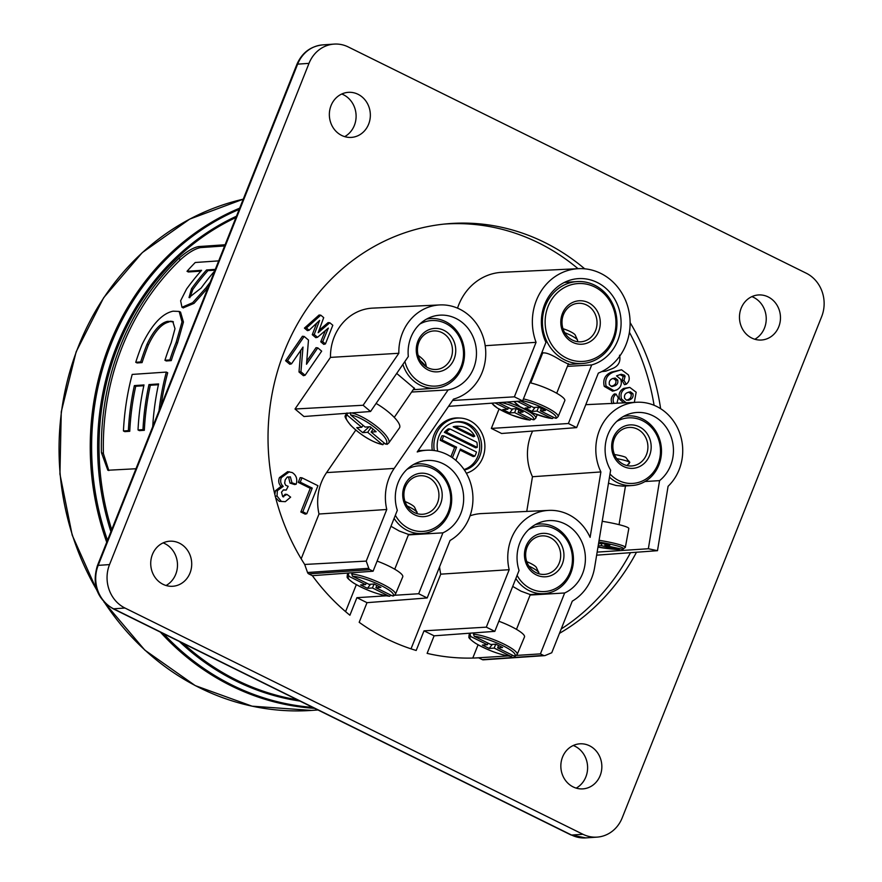 <?xml version="1.0" encoding="UTF-8"?>
<svg xmlns="http://www.w3.org/2000/svg" width="882" height="882" viewBox="0 0 882 882"><rect width="100%" height="100%" fill="white"/><g stroke="black" fill="none" stroke-linecap="round" stroke-linejoin="round"><path stroke-width="1.32" d="M200.875 271.127L188.384 271.987L187.017 271.303A250.532 227.369 -93.9 0 1 195.264 262.494L218.692 260.885M208.086 287.532A250.532 227.369 86.1 0 0 207.468 288.381L194.018 303.375L183.202 307.884M224.634 245.946L200.512 247.599C194.933 248.746 188.307 252.726 180.634 259.551A250.532 227.369 86.1 0 0 103.403 453.613L108.839 470.547M164.923 360.286L166.29 360.958L171.24 360.617A250.532 227.369 86.1 0 1 177.525 343.021L183.445 322.04L180.534 312.107L179.156 311.434L182.023 321.875L176.157 342.348A250.532 227.369 86.1 0 0 169.873 359.944L164.923 360.286A250.532 227.369 -93.9 0 1 171.207 342.69L174.989 328.699L172.762 321.456L167.58 321.346C160.337 322.955 153.468 330.618 146.985 344.344A250.532 227.369 86.1 0 0 140.701 361.94L135.74 362.282A250.532 227.369 -93.9 0 1 142.024 344.686C151.803 324.609 162.156 313.441 173.093 311.181L179.156 311.434M173.39 321.875L167.58 321.346M135.74 362.282L137.107 362.954L142.068 362.612A250.532 227.369 86.1 0 1 148.352 345.016C154.813 331.323 161.682 323.661 168.947 322.018M143.832 385.721L135.729 386.272A250.532 227.369 86.1 0 0 129.753 431.298L124.803 431.64L123.436 430.967A250.532 227.369 -93.9 0 1 132.201 374.42L166.334 372.083A250.532 227.369 86.1 0 0 159.014 410.847M166.334 372.083L167.701 372.766A250.532 227.369 86.1 0 0 161.13 405.511M158.418 384.717L150.326 385.269A250.532 227.369 86.1 0 0 144.339 430.306L139.389 430.637L138.022 429.964A250.532 227.369 -93.9 0 1 143.998 384.938L134.362 385.599A250.532 227.369 86.1 0 0 128.386 430.625L123.436 430.967M135.971 468.75L107.836 470.249L101.43 452.642A252.693 229.32 -93.9 0 1 178.66 258.569C186.289 251.734 192.882 247.732 198.461 246.585L200.512 247.599M225.108 244.755L198.461 246.585M341.775 94.01A23.197 21.047 -93.9 0 1 343.462 94.749A23.197 21.047 -93.9 0 1 356.096 115.443A23.197 21.047 -93.9 0 1 344.686 136.644M573.267 745.488A23.197 21.047 -93.9 0 1 574.965 746.227A23.197 21.047 -93.9 0 1 587.599 766.921A23.197 21.047 -93.9 0 1 576.189 788.122M163.148 542.871A23.197 21.047 -93.9 0 1 164.835 543.621A23.197 21.047 -93.9 0 1 177.48 564.315A23.197 21.047 -93.9 0 1 166.059 585.505M751.894 296.617A23.197 21.047 -93.9 0 1 753.592 297.366A23.197 21.047 -93.9 0 1 766.226 318.06A23.197 21.047 -93.9 0 1 754.816 339.25M589.529 745.775A22.579 20.495 -93.9 0 1 601.623 769.997A22.579 20.495 -93.9 0 1 583.663 788.806A22.579 20.495 -93.9 0 1 560.897 767.748A22.579 20.495 -93.9 0 1 580.577 743.791A22.579 20.495 -93.9 0 1 589.529 745.775M358.037 94.297A22.579 20.495 -93.9 0 1 370.12 118.519A22.579 20.495 -93.9 0 1 352.161 137.327A22.579 20.495 -93.9 0 1 329.405 116.27A22.579 20.495 -93.9 0 1 349.074 92.301A22.579 20.495 -93.9 0 1 358.037 94.297M124.968 608.029A32.843 29.812 -93.9 0 1 109.533 564.59L308.998 63.361A32.843 29.812 -93.9 0 1 334.102 44.1A32.843 29.812 -93.9 0 1 348.247 46.944L806.225 273.2A32.843 29.812 -93.9 0 1 821.66 316.627L622.196 817.857A32.843 29.812 -93.9 0 1 597.092 837.117A32.843 29.812 -93.9 0 1 582.947 834.284L124.968 608.029L113.613 608.801L571.591 835.056A32.843 29.812 86.1 0 0 585.736 837.9L597.092 837.117M179.41 543.169A22.579 20.495 -93.9 0 1 191.493 567.38A22.579 20.495 -93.9 0 1 173.534 586.199A22.579 20.495 -93.9 0 1 150.778 565.142A22.579 20.495 -93.9 0 1 170.446 541.173A22.579 20.495 -93.9 0 1 179.41 543.169M768.156 296.914A22.579 20.495 -93.9 0 1 780.25 321.125A22.579 20.495 -93.9 0 1 762.28 339.945A22.579 20.495 -93.9 0 1 739.524 318.887A22.579 20.495 -93.9 0 1 759.204 294.919A22.579 20.495 -93.9 0 1 768.156 296.914M304.687 564.458L366.228 561.106L368.786 568.317A2.459 2.238 86.1 0 0 369.977 569.684L308.733 573.884A2.459 2.238 -93.9 0 1 307.542 572.506L304.687 564.458A217.6 197.48 -93.9 0 1 285.911 347.563A217.6 197.48 -93.9 0 1 447.02 223.808A217.6 197.48 -93.9 0 1 584.7 268.823M630.112 322.58A217.6 197.48 -93.9 0 1 660.629 408.697M636.495 552.231A217.6 197.48 -93.9 0 1 559.464 633.353M482.278 659.615A2.459 2.238 86.1 0 0 483.336 659.824L544.58 655.635A2.459 2.238 -93.9 0 1 543.521 655.425L482.278 659.615L478.639 657.818A217.6 197.48 -93.9 0 1 476.743 657.917A217.6 197.48 -93.9 0 1 427.12 653.375L434.109 635.823L424.01 630.828L416.194 650.475A217.6 197.48 -93.9 0 1 359.183 622.306L367 602.671L356.901 597.676L349.911 615.239A217.6 197.48 -93.9 0 1 312.371 575.681L308.733 573.884M411.023 648.843L440.746 574.16L509.179 569.706L486.313 627.157L494.824 631.358L434.109 635.823M486.313 627.157L424.01 630.828M440.746 574.16A49.271 44.706 -93.9 0 1 439.589 566.773M470.04 515.827A49.271 44.706 -93.9 0 1 481.605 513.578L548.769 510.38A47.871 43.438 -93.9 0 1 590.113 537.381L600.885 471.936L532.463 476.732L526.752 511.428M532.463 476.732A49.271 44.706 -93.9 0 1 532.629 431.055M561.206 628.976A217.479 197.37 86.1 0 0 630.498 552.683M654.08 405.279A217.479 197.37 86.1 0 0 629.406 332.271M578.052 268.701A217.479 197.37 86.1 0 0 444.098 224.094M301.181 558.813L319.008 514.019A49.271 44.706 86.1 0 1 326.583 472.598L355.788 430.085M366.228 561.106L386.768 509.487A48.565 44.078 86.1 0 1 394.188 468.43L448.133 389.899A37.65 34.166 86.1 0 0 476.192 348.423A37.65 34.166 86.1 0 0 439.401 315.205A37.65 34.166 86.1 0 0 408.322 356.504L370.55 411.497L303.959 416.513L295.007 409.005L330.463 357.397A49.271 44.706 86.1 0 1 372.667 308.127L439.842 304.929A47.871 43.438 86.1 0 0 398.84 353.274L330.463 357.397M626.242 384.243L623.993 380.351L625.129 376.195L624.423 375.181L621.215 374.266L616.518 375.864L620.752 379.337C622.174 384.034 620.862 387.551 616.794 389.899L612.56 391.167L604.258 386.382C602.671 379.525 605.096 374.762 611.535 372.072L621.512 369.767L628.392 374.894C629.968 378.665 629.252 381.785 626.242 384.243L624.478 384.673L622.008 380.407L623.232 376.405L619.936 374.552M319.03 330.353L328.093 322.603L329.824 322.757L332.812 325.26L325.436 343.914L323.793 344.377L320.739 341.808L325.425 330.552M325.436 343.914L322.702 341.632L328.347 328.06L317.531 337.288L315.811 337.674L312.272 334.697L316.693 323.165M317.531 337.288L314.224 334.51L319.626 320.409L309.13 330.232L307.41 330.629L304.411 328.104L319.063 315.017L320.783 315.172L323.705 317.619L318.159 332.723L329.824 322.757M306.76 361.146L316.01 347.684L317.774 347.872L321.676 351.135L305.095 375.269L303.408 375.688L298.998 371.983L300.839 350.242M305.095 375.269L300.927 371.774L303.011 347.078L291.49 363.847L289.803 364.266L285.603 360.738L302.416 336.274L304.169 336.45L308.48 340.066L306.506 364.255L317.774 347.872M274.842 494.493L275.438 490.734L281.049 486.357C278.657 483.876 278.128 480.966 279.451 477.614L287.642 471.672L292.207 472.554C296.308 475.189 297.642 479.069 296.209 484.196L294.621 484.571L290.024 483.104L288.579 477.162L287.664 476.875M296.209 484.196L291.986 482.84L290.365 476.842L287.19 477.151L285.184 479.896L284.677 483.138L285.746 485.365L288.182 486.313L286.231 490.061L283.254 489.995M282.813 496.687L285.195 494.24L286.981 494.427L290.641 497.139L285.327 501.671L279.23 501.329L275.658 497.713M285.327 501.671L279.23 501.329M298.281 482.388L300.167 477.647L301.986 477.823L317.939 485.706L306.782 513.743L305.172 514.14L300.839 512.001L310.266 488.308L298.281 482.388L300.255 482.167L301.986 477.823M578.482 268.679A53.835 48.852 86.1 0 0 536.058 342.326L514.371 396.834L522.629 400.913L545.947 342.337A43.902 39.844 86.1 0 1 577.864 278.668A43.902 39.844 86.1 0 1 620.487 315.37A43.902 39.844 86.1 0 1 591.701 364.939L568.383 423.514L576.652 427.605L598.349 373.097A53.835 48.852 86.1 0 0 629.075 312.085A53.835 48.852 86.1 0 0 578.482 268.679L502.012 272.317A55.423 50.296 86.1 0 0 457.526 308.149M576.652 427.605L501.593 433.492L491.34 428.42L499.047 409.061M612.042 403.702C610.465 399.733 611.248 396.47 614.401 393.912L616.077 394.1L618.326 397.991L617.168 402.115L617.852 403.151M622.846 402.909L623.486 402.633L619.693 399.303C618.205 394.452 619.539 390.814 623.684 388.4L629.792 387.407L636.165 392.214L634.345 402.357M619.539 355.214C620.928 361.774 618.392 366.295 611.943 368.786L605.868 371.135L601.601 371.653M432.279 450.338A28.312 25.699 -93.9 0 1 458.651 417.969L460.36 418.068A28.103 25.501 -93.9 0 1 484.725 443.15A28.103 25.501 -93.9 0 1 466.358 473.237M439.842 304.929A47.871 43.438 86.1 0 1 485.21 345.799A47.871 43.438 86.1 0 1 453.502 399.127L417.208 451.959A47.871 43.438 86.1 0 1 427.031 450.228A47.871 43.438 86.1 0 1 471.319 485.673A47.871 43.438 86.1 0 1 450.052 540.49L427.186 597.952L367 602.671M427.186 597.952L418.674 593.74L394.728 595.273M391.553 595.471L390.858 595.515M386.073 595.824L356.901 597.676M345.59 611.634L356.328 584.667M369.977 569.684L373.086 571.216L312.371 575.681M516.477 655.414L540.412 653.882L543.521 655.425M513.302 655.613L512.596 655.657M507.812 655.965L474.847 657.994M645.007 481.528L659.571 480.624A37.65 34.166 -93.9 0 0 671.257 437.252A37.65 34.166 -93.9 0 0 636.374 412.511A37.65 34.166 -93.9 0 0 610.631 470.172L594.622 567.446A48.565 44.078 -93.9 0 1 572.286 601.138L551.746 652.757L545.23 655.48A2.459 2.238 -93.9 0 1 544.58 655.635M398.84 353.274L363.119 405.257L295.007 409.005M370.55 411.497L363.119 405.257M448.133 389.899L411.618 392.038M386.768 509.487L319.008 514.019M373.086 571.216L397.319 510.314A37.65 34.166 86.1 0 1 426.59 460.503A37.65 34.166 86.1 0 1 462.653 489.422A37.65 34.166 86.1 0 1 442.918 532.838L408.388 534.911M418.674 593.74L442.918 532.838M659.571 480.624L648.358 548.736L597.147 552.11M600.885 471.936A47.871 43.438 -93.9 0 1 636.815 402.247A47.871 43.438 -93.9 0 1 679.46 432.412A47.871 43.438 -93.9 0 1 668.082 486.291L657.487 550.688L596.64 555.175M657.487 550.688L648.358 548.736M509.179 569.706A47.871 43.438 -93.9 0 1 548.769 510.38M494.824 631.358L519.057 570.456A37.65 34.166 -93.9 0 1 548.328 520.645A37.65 34.166 -93.9 0 1 584.391 549.563A37.65 34.166 -93.9 0 1 564.656 592.98L530.126 595.052M472.785 658.06L478.066 644.808M540.412 653.882L564.656 592.98M536.058 342.326L485.199 345.711M514.371 396.834L452.587 400.472M522.629 400.913L448.541 406.348M591.701 364.939L567.391 366.383M568.383 423.514L491.34 428.42M306.782 513.743L302.813 511.781L312.239 488.088L310.266 488.308M312.239 488.088L300.255 482.167M302.813 511.781L300.839 512.001M281.027 501.009L277.047 496.07L277.334 490.701L283.232 486.379C280.63 483.975 280.013 481.054 281.358 477.592L279.451 477.614M281.358 477.592L289.351 471.76M283.232 486.379L281.049 486.357M277.334 490.701L275.438 490.734M277.047 496.07L275.14 496.246M286.231 490.061L283.486 489.874L281.49 492.189L282.714 496.643L283.651 496.908M282.714 496.643L286.981 494.427M290.376 476.853L288.579 477.162M291.986 482.84L290.024 483.104M291.49 363.847L287.587 360.584L285.603 360.738M287.587 360.584L304.169 336.45M300.927 371.774L298.998 371.983M309.13 330.232L306.451 327.983L304.411 328.104M306.451 327.983L320.783 315.172M314.224 334.51L312.272 334.697M322.702 341.632L320.739 341.808M613.938 403.493C612.406 399.722 613.122 396.602 616.077 394.1M625.084 402.798L625.812 402.49L621.589 399.083C620.134 394.386 621.435 390.847 625.492 388.477L629.792 387.407M630.101 399.645C632.57 398.477 633.508 396.481 632.923 393.648L630.365 391.773L627.411 392.611C624.952 393.681 624.026 395.588 624.665 398.355L626.374 400.086L628.679 400.219L630.101 399.645L628.293 399.568C630.674 398.421 631.589 396.514 631.027 393.857L628.524 392.104M625.492 388.477L623.684 388.4M621.589 399.083L619.693 399.303M625.812 402.49L623.486 402.633M626.639 400.185L628.293 399.568M632.923 393.648L631.027 393.857M614.247 390.836L606.154 386.173C604.578 379.503 606.97 374.828 613.343 372.138L621.512 369.767M612.207 378.731C609.749 379.888 608.801 381.895 609.385 384.728L611.965 386.581L614.919 385.721C617.389 384.662 618.293 382.755 617.665 379.999L615.173 378.047L612.207 378.731M613.343 372.138L611.535 372.072M606.154 386.173L604.258 386.382M625.129 376.195L623.232 376.405M623.993 380.351L622.008 380.407M617.665 379.999L615.768 380.208L613.045 378.345M611.149 386.415L613.111 385.643C615.504 384.596 616.386 382.788 615.768 380.208M614.919 385.721L613.111 385.643M605.868 371.135L602.483 371.212M434.253 450.548A28.103 25.501 -93.9 0 1 460.36 418.068M437.704 451.176A24.487 22.215 -93.9 0 1 455.211 422.015A24.487 22.215 -93.9 0 1 481.142 441.386A24.487 22.215 -93.9 0 1 464.384 470.04M454.373 422.202A24.266 22.028 -93.9 0 1 466.468 424.121A24.266 22.028 -93.9 0 1 479.665 447.968A24.266 22.028 -93.9 0 1 464.053 469.544M473.48 436.766L453.183 426.734A19.955 18.114 -93.9 0 1 458.298 426.227L460.007 426.326A19.746 17.916 -93.9 0 1 474.748 436.193L473.48 436.766M475.685 447.824L444.352 432.345A19.955 18.114 -93.9 0 1 448.332 428.873L450.063 428.994L476.875 442.246A19.746 17.916 -93.9 0 1 477.228 447.383L475.685 447.824M450.911 456.722L454.627 447.395L440.217 440.283A19.955 18.114 -93.9 0 1 442.025 435.73L443.822 435.884L476.478 452.025A19.746 17.916 -93.9 0 1 474.825 456.17L473.182 456.567L459.996 450.052M474.825 456.17L460.393 449.048L455.873 460.404M452.4 457.725L456.6 447.174L442.169 440.041L440.217 440.283M442.169 440.041A19.746 17.916 -93.9 0 1 443.822 435.884M456.6 447.174L454.627 447.395M477.228 447.383L446.402 432.158L444.352 432.345M446.402 432.158A19.746 17.916 -93.9 0 1 450.063 428.994M474.748 436.193L455.52 426.69L453.183 426.734M455.52 426.69A19.746 17.916 -93.9 0 1 460.007 426.326M623.53 416.414A34.894 31.675 -93.9 0 1 627.422 415.885A34.894 31.675 -93.9 0 1 660.982 457.405A34.894 31.675 -93.9 0 1 632.196 485.519A34.894 31.675 -93.9 0 1 609.484 477.162M632.196 485.519L623.056 486.136L616.033 485.486L608.481 483.215M610.002 473.998A32.843 29.812 86.1 0 0 639.836 482.013A32.843 29.812 86.1 0 0 660.001 456.953A32.843 29.812 86.1 0 0 648.314 424.429A32.843 29.812 86.1 0 0 616.772 421.387M650.861 450.812A21.763 19.746 -93.9 0 1 618.635 463.028A21.763 19.746 -93.9 0 1 624.776 426.05A21.763 19.746 -93.9 0 1 650.861 450.812M647.631 450.415A19.294 17.508 86.1 0 0 629.075 427.45A19.294 17.508 86.1 0 0 613.155 442.996A19.294 17.508 86.1 0 0 631.71 465.95A19.294 17.508 86.1 0 0 647.631 450.415M627.058 465.586L629.825 462.322L628.623 460.812M599.087 540.291A25.942 2.756 9.4 0 1 625.338 547.446L628.811 528.538A26.273 2.789 -170.6 0 0 602.219 521.295M625.338 547.446L622.593 549.265L604.876 545.44L609.859 545.098L602.527 543.521L598.514 543.797M605.096 544.073L604.876 545.44M619.153 549.497A24.299 2.58 -170.6 0 1 597.963 547.138L619.44 549.53L601.425 545.682L601.778 543.577M598.161 545.903L601.425 545.682M629.153 463.833L629.384 462.422A16.008 1.698 -170.6 0 0 629.329 462.223A16.008 1.698 -170.6 0 0 616.772 458.629M614.478 454.528A11.907 1.268 9.4 0 1 625.966 457.571L629.329 462.223M535.484 524.547A34.894 31.675 -93.9 0 1 539.376 524.018A34.894 31.675 -93.9 0 1 570.808 573.179A34.894 31.675 -93.9 0 1 544.15 593.641A34.894 31.675 -93.9 0 1 515.849 578.526M530.303 594.589L521.019 591.183L512.707 586.42M517.095 575.384A32.843 29.812 86.1 0 0 544.602 591.557A32.843 29.812 86.1 0 0 569.959 572.275A32.843 29.812 86.1 0 0 562.914 535.01A32.843 29.812 86.1 0 0 528.726 529.52M562.308 564.017A21.763 19.746 -93.9 0 1 528.307 567.765A21.763 19.746 -93.9 0 1 541.967 533.434A21.763 19.746 -93.9 0 1 562.308 564.017M559.221 563.08A19.294 17.508 86.1 0 0 541.846 535.892A19.294 17.508 86.1 0 0 527.105 547.204A19.294 17.508 86.1 0 0 544.481 574.391A19.294 17.508 86.1 0 0 559.221 563.08M538.814 573.763L538.825 572.153M473.965 632.89L473.48 634.18A25.942 5.094 21.7 0 1 501.439 642.89A25.942 5.094 21.7 0 1 517.172 654.444L524.492 636.958A26.273 5.16 -158.3 0 0 498.848 621.237M470.525 633.144L470.04 634.423A25.942 5.094 21.7 0 0 468.97 635.261C469.709 637.543 466.005 636.385 475.233 643.121C487.691 650.321 499.697 654.753 511.24 656.417L512.74 655.337M517.172 654.444L515.22 656.109L514.151 656.032L497.635 647.873L502.619 647.531L495.783 644.158L490.8 644.499L474.284 636.341L473.48 634.18M498.562 645.525L497.635 647.873M488 643.11L487.36 644.731L470.834 636.572A24.299 4.763 -158.3 0 0 482.311 647.002A24.299 4.763 -158.3 0 0 510.711 656.274L494.196 648.105L495.761 644.158M470.834 636.572L470.04 634.423M492.321 644.389L489.201 648.446L482.366 645.073L487.36 644.731M489.201 648.446L494.196 648.105M538.615 573.708L538.781 573.3A16.008 3.142 -158.3 0 0 538.715 572.594A16.008 3.142 -158.3 0 0 528.869 566.09M526.752 561.669A11.907 2.337 21.7 0 1 536.399 567.512L538.715 572.594M426.546 319.108A34.894 31.675 -93.9 0 1 430.449 318.567A34.894 31.675 -93.9 0 1 460.602 336.99A34.894 31.675 -93.9 0 1 458.221 374.618A34.894 31.675 -93.9 0 1 435.212 388.201A34.894 31.675 -93.9 0 1 402.898 364.409M413.856 388.775L414.54 388.51L396.702 373.428M404.904 361.488A32.843 29.812 86.1 0 0 428.112 385.489A32.843 29.812 86.1 0 0 457.593 373.307A32.843 29.812 86.1 0 0 456.358 332.327A32.843 29.812 86.1 0 0 419.799 324.08M451.827 363.373A21.763 19.746 -93.9 0 1 417.848 358.456A21.763 19.746 -93.9 0 1 438.31 328.567A21.763 19.746 -93.9 0 1 451.827 363.373M449.004 361.94A19.294 17.508 86.1 0 0 450.316 341.136A19.294 17.508 86.1 0 0 433.646 330.948A19.294 17.508 86.1 0 0 420.923 338.468A19.294 17.508 86.1 0 0 419.612 359.272A19.294 17.508 86.1 0 0 436.281 369.459A19.294 17.508 86.1 0 0 449.004 361.94M351.631 412.919A25.942 7.155 34.4 0 1 377.353 426.987A25.942 7.155 34.4 0 1 388.686 443.095L399.458 427.957A26.273 7.243 -145.6 0 0 376.085 403.427M346.306 413.316A25.942 7.155 34.4 0 0 345.887 413.79C346.24 416.91 341.808 413.912 350.496 425.091C361.212 435.565 372.017 442.103 382.887 444.715L382.138 444.374L384.717 443.425M387.661 443.878L385.577 444.142L371.135 432.07L376.129 431.728L370.153 426.734L365.17 427.075L350.727 415.003L350.397 412.71M373.108 429.203L371.135 432.07M363.075 425.333L361.719 427.307L347.288 415.235A24.299 6.703 -145.6 0 0 356.251 430.383A24.299 6.703 -145.6 0 0 382.138 444.374L367.695 432.301L371.024 427.461M347.288 415.235L346.946 412.941M369.15 426.8L362.711 432.643L356.736 427.649L361.719 427.307M362.711 432.643L367.695 432.301M425.918 366.592A16.008 4.421 -145.6 0 0 420.383 360.694M418.167 355.435A11.907 3.285 34.4 0 1 425.653 363.395L426.469 366.945M413.746 464.406A34.894 31.675 -93.9 0 1 417.638 463.866A34.894 31.675 -93.9 0 1 449.07 513.037A34.894 31.675 -93.9 0 1 422.401 533.5A34.894 31.675 -93.9 0 1 394.111 518.384M408.564 534.448L399.281 531.03L390.969 526.278M395.357 515.242A32.843 29.812 86.1 0 0 422.864 531.416A32.843 29.812 86.1 0 0 448.221 512.133A32.843 29.812 86.1 0 0 441.176 474.869A32.843 29.812 86.1 0 0 406.988 469.378M440.57 503.876A21.763 19.746 -93.9 0 1 406.569 507.624A21.763 19.746 -93.9 0 1 420.229 473.292A21.763 19.746 -93.9 0 1 440.57 503.876M437.483 502.938A19.294 17.508 86.1 0 0 420.108 475.751A19.294 17.508 86.1 0 0 405.356 487.062A19.294 17.508 86.1 0 0 422.743 514.25A19.294 17.508 86.1 0 0 437.483 502.938M417.065 513.622L417.087 512.012M352.227 572.749L351.742 574.039A25.942 5.094 21.7 0 1 379.701 582.748A25.942 5.094 21.7 0 1 395.434 594.303L402.754 576.817A26.273 5.16 -158.3 0 0 377.11 561.095M348.776 573.002L348.302 574.281A25.942 5.094 21.7 0 0 347.232 575.119C347.971 577.401 344.267 576.244 353.484 582.98C365.953 590.179 377.959 594.611 389.502 596.276L391.002 595.196M395.434 594.303L393.482 595.967L392.413 595.89L375.897 587.732L380.881 587.39L374.045 584.016L372.458 587.963L388.973 596.133A24.299 4.763 -158.3 0 1 360.573 586.861A24.299 4.763 -158.3 0 1 349.096 576.431L348.302 574.281M376.823 585.383L375.897 587.732M374.045 584.016L369.062 584.358L352.535 576.2L351.742 574.039M366.262 582.969L365.622 584.59L349.096 576.431M370.583 584.248L367.463 588.305L360.628 584.931L365.622 584.59M367.463 588.305L372.458 587.963M416.877 513.567L417.043 513.159A16.008 3.142 -158.3 0 0 416.977 512.453A16.008 3.142 -158.3 0 0 407.131 505.948M405.014 501.527A11.907 2.337 21.7 0 1 414.661 507.37L416.977 512.453M613.861 339.438A41.057 37.264 -93.9 0 1 582.495 363.505A41.057 37.264 -93.9 0 1 545.506 305.668A41.057 37.264 -93.9 0 1 576.883 281.59A41.057 37.264 -93.9 0 1 613.861 339.438M568.295 364.123L560.676 360.242C550.963 354.167 544.778 351.863 542.099 353.318L542.044 354.575M613.012 338.534A39.006 35.401 86.1 0 0 576.563 283.695A39.006 35.401 86.1 0 0 552.066 345.248A39.006 35.401 86.1 0 0 613.012 338.534M598.658 331.434A21.763 19.746 -93.9 0 1 564.656 335.182A21.763 19.746 -93.9 0 1 578.327 300.85A21.763 19.746 -93.9 0 1 598.658 331.434M595.582 330.496A19.294 17.508 86.1 0 0 578.195 303.309A19.294 17.508 86.1 0 0 563.455 314.62A19.294 17.508 86.1 0 0 580.83 341.808A19.294 17.508 86.1 0 0 595.582 330.496M491.671 403.184L497.448 408.112L511.24 414.871L526.157 419.512L529.961 420.075L531.471 418.994M527.028 410.472A23.913 4.697 21.7 0 1 535.738 418.2L533.996 419.755L532.882 419.689L518.076 412.379L523.059 412.037L516.224 408.664L511.24 409.005L498.462 402.688M519.002 410.031L518.076 412.379M492.2 403.151A22.27 4.366 -158.3 0 0 506.764 412.941A22.27 4.366 -158.3 0 0 529.443 419.931L514.636 412.611L516.202 408.664M508.44 407.616L507.8 409.237L495.045 402.942M512.74 408.895L509.642 412.952L502.806 409.579L507.8 409.237M509.642 412.952L514.636 412.611M523.434 398.896A23.913 4.697 21.7 0 1 547.149 407.749A23.913 4.697 21.7 0 1 558.097 416.668L564.8 400.671A24.222 4.752 -158.3 0 0 553.808 391.685A24.222 4.752 -158.3 0 0 529.873 382.711M553.841 417.462L552.319 418.542L548.527 417.98L533.61 413.338L519.818 406.58L513.974 401.553M517.216 401.31L530.159 407.705L525.176 408.046L532.011 411.42L535.109 407.363M530.81 406.084L530.159 407.705M520.634 401.056L533.599 407.473L538.593 407.131L536.995 411.078L551.801 418.399A22.27 4.366 -158.3 0 1 528.913 411.31A22.27 4.366 -158.3 0 1 514.548 401.508M541.372 408.498L540.434 410.847L555.241 418.156L556.366 418.222L558.097 416.668M538.593 407.131L545.429 410.505L540.434 410.847M536.995 411.078L532.011 411.42M577.236 341.654L577.6 340.75A13.958 2.734 -158.3 0 0 577.534 340.132A13.958 2.734 -158.3 0 0 564.723 332.69M562.981 328.71A9.856 1.929 21.7 0 1 575.229 335.061L577.534 340.132M210.214 282.196A250.532 227.369 86.1 0 0 206.101 287.708L192.651 302.691L181.979 307.278L180.623 300.773L186.554 289.042A250.532 227.369 -93.9 0 1 201.603 270.311L187.017 271.303M214.635 271.072A250.532 227.369 86.1 0 0 201.151 288.039L189.013 297.576L191.515 288.701A250.532 227.369 -93.9 0 1 206.553 269.969L215.318 269.374M207.468 288.381L206.101 287.708M214.999 270.157L207.92 270.642L206.553 269.969M189.839 297.719L192.882 289.373L191.515 288.701M192.882 289.373A250.532 227.369 -93.9 0 1 207.92 270.642M142.068 362.612L140.701 361.94M171.24 360.617L169.873 359.944M129.753 431.298L128.386 430.625M152.729 426.634A250.532 227.369 -93.9 0 1 158.584 383.935L148.959 384.596A250.532 227.369 86.1 0 0 142.972 429.622L138.022 429.964M150.326 385.269L148.959 384.596M144.339 430.306L142.972 429.622M135.729 386.272L134.362 385.599M183.191 643.386A252.693 229.32 86.1 0 0 236.828 680.22A252.693 229.32 86.1 0 0 297.344 699.779M235.946 217.523A252.693 229.32 86.1 0 0 111.716 529.707M180.634 259.551L178.66 258.569M101.43 452.642L103.403 453.613M299.99 701.08A253.41 229.97 -93.9 0 1 179.366 641.49M110.912 531.714A253.41 229.97 -93.9 0 1 236.475 216.211M239.176 209.398A257.93 234.083 86.1 0 0 107.494 540.302M163.501 633.662A257.93 234.083 86.1 0 0 312.768 707.397M314.709 708.356A258.658 234.733 -93.9 0 1 160.381 632.118M106.733 542.221A258.658 234.733 -93.9 0 1 239.672 208.163M97.351 591.37L72.192 535.131L59.932 474.086L61.266 411.784L76.139 351.83L103.668 297.719L142.278 252.605L189.729 219.1L243.245 199.178A258.658 234.733 86.1 0 0 96.987 590.389M104.583 602.604A258.658 234.733 86.1 0 0 311.567 710.418L317.994 709.977M368.786 568.317L307.542 572.506M394.188 468.43L326.583 472.598M109.533 564.59L98.178 565.373A32.843 29.812 86.1 0 0 113.613 608.801A8.214 3.054 116.3 0 1 112.951 608.69C96.965 598.702 91.783 584.369 97.384 565.715A8.214 1.61 21.7 0 1 98.178 565.373L297.642 64.143A32.843 29.812 86.1 0 1 322.746 44.883L334.102 44.1M582.947 834.284L571.591 835.056A8.214 3.054 116.3 0 1 570.93 834.934L112.951 608.69M308.998 63.361L297.642 64.143A8.214 1.61 21.7 0 0 296.848 64.474C301.953 52.777 310.585 46.239 322.746 44.883M622.593 549.265A24.299 2.58 -170.6 0 0 598.801 542.044M514.151 656.032A24.299 4.763 -158.3 0 0 502.674 645.602A24.299 4.763 -158.3 0 0 474.284 636.341M385.577 444.142A24.299 6.703 -145.6 0 0 376.614 428.994A24.299 6.703 -145.6 0 0 350.727 415.003M392.413 595.89A24.299 4.763 -158.3 0 0 380.936 585.461A24.299 4.763 -158.3 0 0 352.535 576.2M507.051 402.06A23.913 4.697 21.7 0 1 522.409 408.101M532.882 419.689A22.27 4.366 -158.3 0 0 525.11 411.64A22.27 4.366 -158.3 0 0 501.23 402.49M555.241 418.156A22.27 4.366 -158.3 0 0 547.016 409.854A22.27 4.366 -158.3 0 0 522.695 400.759M177.525 343.021L176.157 342.348M148.352 345.016L146.985 344.344M172.199 321.798L170.832 321.125M103.922 601.91L144.802 650.1L195.264 685.623L252.065 706.173L311.567 710.418M427.031 450.228L418.101 450.658M636.815 402.247L585.78 404.673M97.384 565.715L296.848 64.474M570.93 834.934L585.736 837.9M624.092 416.106L627.422 415.885M625.481 485.971L619.054 524.669M530.358 594.589L544.15 593.641M536.047 524.239L539.376 524.018M530.358 594.457L516.477 629.351M468.97 635.261L469.753 633.199M413.217 389.712L435.212 388.201M427.12 318.799L430.449 318.567M414.364 388.036L394.265 417.384M387.044 444.385L388.686 443.095M408.62 534.448L422.401 533.5M414.308 464.097L417.638 463.866M408.62 534.316L394.739 569.21M347.232 575.119L348.004 573.057M568.151 364.487L582.495 363.505M564.348 282.449L576.883 281.59M535.738 418.2L537.193 414.705M542.849 352.557L530.766 382.92M568.482 363.66L556.707 393.251M183.346 307.95L181.979 307.278"/></g></svg>
